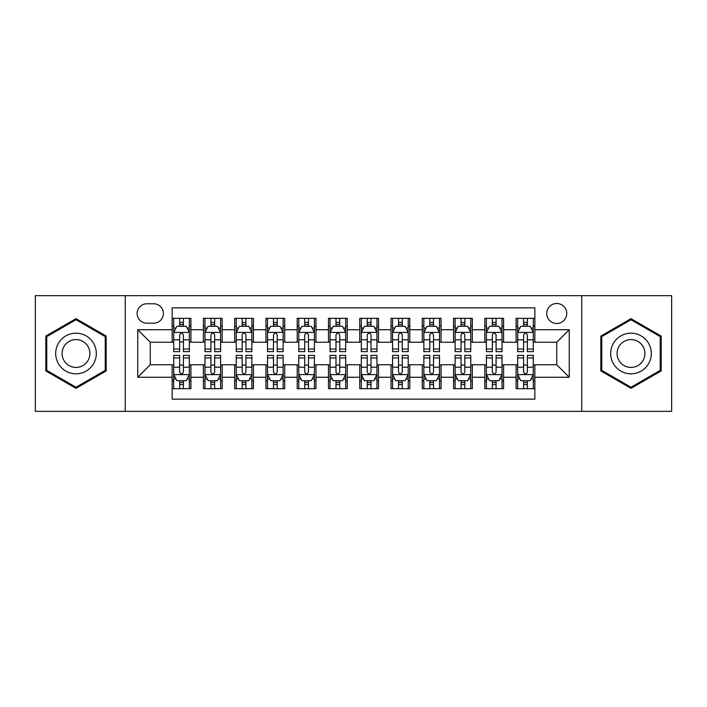 <?xml version="1.0" encoding="UTF-8"?>
<svg xmlns="http://www.w3.org/2000/svg" width="707" height="707" viewBox="0 0 707 707"><rect width="100%" height="100%" fill="white"/><g stroke="black" fill="none" stroke-linecap="round" stroke-linejoin="round"><path stroke-width="1.06" d="M556.745 303.471A10.004 10.004 0 0 0 546.732 313.475A10.004 10.004 0 0 0 556.745 323.479A10.004 10.004 0 0 0 566.749 313.475A10.004 10.004 0 0 0 556.745 303.471M581.755 411.341L671.65 411.341L671.65 295.659L581.755 295.659L581.755 411.341L125.245 411.341L125.245 295.659L35.35 295.659L35.35 411.341L125.245 411.341M534.854 318.327L516.092 318.327L516.092 329.736L503.587 329.736L503.587 342.241L516.092 342.241L516.092 329.736M503.587 329.736L503.587 318.327L484.825 318.327L484.825 329.736L472.32 329.736L472.32 342.241L484.825 342.241L484.825 329.736M472.32 329.736L472.32 318.327L453.558 318.327L453.558 329.736L441.053 329.736L441.053 342.241L453.558 342.241L453.558 329.736M441.053 329.736L441.053 318.327L422.291 318.327L422.291 329.736L409.786 329.736L409.786 342.241L422.291 342.241L422.291 329.736M409.786 329.736L409.786 318.327L391.024 318.327L391.024 329.736L378.51 329.736L378.51 342.241L391.024 342.241L391.024 329.736M378.51 329.736L378.51 318.327L359.757 318.327L359.757 329.736L347.243 329.736L347.243 342.241L359.757 342.241L359.757 329.736M347.243 329.736L347.243 318.327L328.49 318.327L328.49 329.736L315.976 329.736L315.976 342.241L328.49 342.241L328.49 329.736M315.976 329.736L315.976 318.327L297.214 318.327L297.214 329.736L284.709 329.736L284.709 342.241L297.214 342.241L297.214 329.736M284.709 329.736L284.709 318.327L265.947 318.327L265.947 329.736L253.442 329.736L253.442 342.241L265.947 342.241L265.947 329.736M253.442 329.736L253.442 318.327L234.68 318.327L234.68 329.736L222.175 329.736L222.175 342.241L234.68 342.241L234.68 329.736M222.175 329.736L222.175 318.327L203.413 318.327L203.413 342.241L190.908 342.241L190.908 318.327L172.146 318.327M172.146 388.673L190.908 388.673L190.908 364.759L203.413 364.759L203.413 388.673L222.175 388.673L222.175 364.759L234.68 364.759L234.68 377.264L222.175 377.264M234.68 377.264L234.68 388.673L253.442 388.673L253.442 364.759L265.947 364.759L265.947 377.264L253.442 377.264M265.947 377.264L265.947 388.673L284.709 388.673L284.709 364.759L297.214 364.759L297.214 377.264L284.709 377.264M297.214 377.264L297.214 388.673L315.976 388.673L315.976 364.759L328.49 364.759L328.49 377.264L315.976 377.264M328.49 377.264L328.49 388.673L347.243 388.673L347.243 364.759L359.757 364.759L359.757 377.264L347.243 377.264M359.757 377.264L359.757 388.673L378.51 388.673L378.51 364.759L391.024 364.759L391.024 377.264L378.51 377.264M391.024 377.264L391.024 388.673L409.786 388.673L409.786 364.759L422.291 364.759L422.291 377.264L409.786 377.264M422.291 377.264L422.291 388.673L441.053 388.673L441.053 364.759L453.558 364.759L453.558 377.264L441.053 377.264M453.558 377.264L453.558 388.673L472.32 388.673L472.32 364.759L484.825 364.759L484.825 377.264L472.32 377.264M484.825 377.264L484.825 388.673L503.587 388.673L503.587 364.759L516.092 364.759L516.092 377.264L503.587 377.264M146.817 323.17L153.702 323.17A9.695 9.695 0 0 0 163.388 313.475A9.695 9.695 0 0 0 153.702 303.78L146.817 303.78A9.695 9.695 0 0 0 137.123 313.475A9.695 9.695 0 0 0 146.817 323.17M581.755 295.659L125.245 295.659M534.854 329.736L534.854 307.845L172.146 307.845L172.146 342.241L150.255 342.241L150.255 364.759L172.146 364.759L172.146 399.155L534.854 399.155L534.854 364.759L556.745 364.759L556.745 342.241L534.854 342.241L534.854 329.736L569.25 329.736L569.25 377.264L534.854 377.264M172.146 377.264L137.75 377.264L137.75 329.736L172.146 329.736M516.092 377.264L516.092 388.673L534.854 388.673M172.146 326.139L173.71 326.139M179.649 326.139L183.405 326.139M189.343 326.139L190.908 326.139M172.146 341.932L173.71 341.932M179.649 341.932L183.405 341.932M189.343 341.932L190.908 341.932M172.146 365.068L173.71 365.068M179.649 365.068L183.405 365.068M189.343 365.068L190.908 365.068M172.146 380.861L173.71 380.861M179.649 380.861L183.405 380.861M189.343 380.861L190.908 380.861M203.413 341.932L204.977 341.932M210.916 341.932L214.672 341.932M220.611 341.932L222.175 341.932M203.413 326.139L204.977 326.139M210.916 326.139L214.672 326.139M220.611 326.139L222.175 326.139M203.413 365.068L204.977 365.068M210.916 365.068L214.672 365.068M220.611 365.068L222.175 365.068M203.413 380.861L204.977 380.861M210.916 380.861L214.672 380.861M220.611 380.861L222.175 380.861M234.68 365.068L236.244 365.068M242.183 365.068L245.939 365.068M251.878 365.068L253.442 365.068M234.68 380.861L236.244 380.861M242.183 380.861L245.939 380.861M251.878 380.861L253.442 380.861M234.68 326.139L236.244 326.139M242.183 326.139L245.939 326.139M251.878 326.139L253.442 326.139M234.68 341.932L236.244 341.932M242.183 341.932L245.939 341.932M251.878 341.932L253.442 341.932M265.947 365.068L267.511 365.068M273.459 365.068L277.206 365.068M283.145 365.068L284.709 365.068M265.947 380.861L267.511 380.861M273.459 380.861L277.206 380.861M283.145 380.861L284.709 380.861M265.947 326.139L267.511 326.139M273.459 326.139L277.206 326.139M283.145 326.139L284.709 326.139M265.947 341.932L267.511 341.932M273.459 341.932L277.206 341.932M283.145 341.932L284.709 341.932M297.214 365.068L298.778 365.068M304.726 365.068L308.473 365.068M314.412 365.068L315.976 365.068M297.214 380.861L298.778 380.861M304.726 380.861L308.473 380.861M314.412 380.861L315.976 380.861M297.214 326.139L298.778 326.139M304.726 326.139L308.473 326.139M314.412 326.139L315.976 326.139M297.214 341.932L298.778 341.932M304.726 341.932L308.473 341.932M314.412 341.932L315.976 341.932M328.49 365.068L330.045 365.068M335.993 365.068L339.74 365.068M345.679 365.068L347.243 365.068M328.49 380.861L330.045 380.861M335.993 380.861L339.74 380.861M345.679 380.861L347.243 380.861M328.49 326.139L330.045 326.139M335.993 326.139L339.74 326.139M345.679 326.139L347.243 326.139M328.49 341.932L330.045 341.932M335.993 341.932L339.74 341.932M345.679 341.932L347.243 341.932M359.757 365.068L361.321 365.068M367.26 365.068L371.007 365.068M376.955 365.068L378.51 365.068M359.757 380.861L361.321 380.861M367.26 380.861L371.007 380.861M376.955 380.861L378.51 380.861M359.757 326.139L361.321 326.139M367.26 326.139L371.007 326.139M376.955 326.139L378.51 326.139M359.757 341.932L361.321 341.932M367.26 341.932L371.007 341.932M376.955 341.932L378.51 341.932M391.024 365.068L392.588 365.068M398.527 365.068L402.274 365.068M408.222 365.068L409.786 365.068M391.024 380.861L392.588 380.861M398.527 380.861L402.274 380.861M408.222 380.861L409.786 380.861M391.024 326.139L392.588 326.139M398.527 326.139L402.274 326.139M408.222 326.139L409.786 326.139M391.024 341.932L392.588 341.932M398.527 341.932L402.274 341.932M408.222 341.932L409.786 341.932M422.291 365.068L423.855 365.068M429.794 365.068L433.541 365.068M439.489 365.068L441.053 365.068M422.291 380.861L423.855 380.861M429.794 380.861L433.541 380.861M439.489 380.861L441.053 380.861M422.291 326.139L423.855 326.139M429.794 326.139L433.541 326.139M439.489 326.139L441.053 326.139M422.291 341.932L423.855 341.932M429.794 341.932L433.541 341.932M439.489 341.932L441.053 341.932M453.558 365.068L455.122 365.068M461.061 365.068L464.817 365.068M470.756 365.068L472.32 365.068M453.558 380.861L455.122 380.861M461.061 380.861L464.817 380.861M470.756 380.861L472.32 380.861M453.558 326.139L455.122 326.139M461.061 326.139L464.817 326.139M470.756 326.139L472.32 326.139M453.558 341.932L455.122 341.932M461.061 341.932L464.817 341.932M470.756 341.932L472.32 341.932M484.825 365.068L486.389 365.068M492.328 365.068L496.084 365.068M502.023 365.068L503.587 365.068M484.825 380.861L486.389 380.861M492.328 380.861L496.084 380.861M502.023 380.861L503.587 380.861M484.825 326.139L486.389 326.139M492.328 326.139L496.084 326.139M502.023 326.139L503.587 326.139M484.825 341.932L486.389 341.932M492.328 341.932L496.084 341.932M502.023 341.932L503.587 341.932M516.092 365.068L517.657 365.068M523.595 365.068L527.351 365.068M533.29 365.068L534.854 365.068M516.092 380.861L517.657 380.861M523.595 380.861L527.351 380.861M533.29 380.861L534.854 380.861M516.092 326.139L517.657 326.139M523.595 326.139L527.351 326.139M533.29 326.139L534.854 326.139M516.092 341.932L517.657 341.932M523.595 341.932L527.351 341.932M533.29 341.932L534.854 341.932M150.255 342.241L137.75 329.736M150.255 364.759L137.75 377.264M569.25 329.736L556.745 342.241M569.25 377.264L556.745 364.759M76.002 388.337L106.174 370.919L106.174 336.081L76.002 318.663L45.822 336.081L45.822 370.919L76.002 388.337M661.178 336.081L630.998 318.663L600.826 336.081L600.826 370.919L630.998 388.337L661.178 370.919L661.178 336.081M183.405 322.392L179.649 322.392M189.343 349.072L183.405 349.072L183.405 351.626L189.343 351.626L189.343 332.546L186.215 326.298L176.838 326.298L173.71 332.546L173.71 351.626L179.649 351.626L179.649 349.072L173.71 349.072M173.71 332.546L173.71 318.327M189.343 332.546L189.343 318.327M179.649 326.298L179.649 318.327M183.405 318.327L183.405 326.298M183.405 349.072L183.405 334.897C182.15 332.484 180.904 332.484 179.649 334.897L179.649 349.072M179.649 384.608L183.405 384.608M173.71 357.928L179.649 357.928L179.649 355.374L173.71 355.374L173.71 374.454L176.838 380.702L186.215 380.702L189.343 374.454L189.343 355.374L183.405 355.374L183.405 357.928L189.343 357.928M189.343 374.454L189.343 388.673M173.71 374.454L173.71 388.673M183.405 380.702L183.405 388.673M179.649 388.673L179.649 380.702M179.649 357.928L179.649 372.103C180.904 374.516 182.15 374.516 183.405 372.103L183.405 357.928M76.002 333.174A20.326 20.326 0 0 0 55.676 353.5A20.326 20.326 0 0 0 76.002 373.826A20.326 20.326 0 0 0 96.32 353.5A20.326 20.326 0 0 0 76.002 333.174M76.002 339.59A13.91 13.91 0 0 0 62.083 353.5A13.91 13.91 0 0 0 76.002 367.41A13.91 13.91 0 0 0 89.913 353.5A13.91 13.91 0 0 0 76.002 339.59M105.237 370.38L76.002 387.259L46.759 370.38L46.759 336.62L76.002 319.741L105.237 336.62L105.237 370.38M613.402 343.337A20.326 20.326 0 0 0 620.843 371.104A20.326 20.326 0 0 0 648.602 363.663A20.326 20.326 0 0 0 641.161 335.896A20.326 20.326 0 0 0 613.402 343.337M618.952 346.545A13.91 13.91 0 0 0 624.042 365.554A13.91 13.91 0 0 0 643.052 360.455A13.91 13.91 0 0 0 637.961 341.446A13.91 13.91 0 0 0 618.952 346.545M660.241 336.62L660.241 370.38L630.998 387.259L601.763 370.38L601.763 336.62L630.998 319.741L660.241 336.62M214.672 322.392L210.916 322.392M220.611 349.072L214.672 349.072L214.672 351.626L220.611 351.626L220.611 332.546L217.482 326.298L208.105 326.298L204.977 332.546L204.977 351.626L210.916 351.626L210.916 349.072L204.977 349.072M204.977 332.546L204.977 318.327M220.611 332.546L220.611 318.327M210.916 326.298L210.916 318.327M214.672 318.327L214.672 326.298M214.672 349.072L214.672 334.897C213.426 332.484 212.171 332.484 210.916 334.897L210.916 349.072M245.939 322.392L242.183 322.392M251.878 349.072L245.939 349.072L245.939 351.626L251.878 351.626L251.878 332.546L248.749 326.298L239.373 326.298L236.244 332.546L236.244 351.626L242.183 351.626L242.183 349.072L236.244 349.072M236.244 332.546L236.244 318.327M251.878 332.546L251.878 318.327M242.183 326.298L242.183 318.327M245.939 318.327L245.939 326.298M245.939 349.072L245.939 334.897C244.693 332.484 243.438 332.484 242.183 334.897L242.183 349.072M277.206 322.392L273.459 322.392M283.145 349.072L277.206 349.072L277.206 351.626L283.145 351.626L283.145 332.546L280.025 326.298L270.64 326.298L267.511 332.546L267.511 351.626L273.459 351.626L273.459 349.072L267.511 349.072M267.511 332.546L267.511 318.327M283.145 332.546L283.145 318.327M273.459 326.298L273.459 318.327M277.206 318.327L277.206 326.298M277.206 349.072L277.206 334.897C275.96 332.484 274.705 332.484 273.459 334.897L273.459 349.072M308.473 322.392L304.726 322.392M314.412 349.072L308.473 349.072L308.473 351.626L314.412 351.626L314.412 332.546L311.292 326.298L301.907 326.298L298.778 332.546L298.778 351.626L304.726 351.626L304.726 349.072L298.778 349.072M298.778 332.546L298.778 318.327M314.412 332.546L314.412 318.327M304.726 326.298L304.726 318.327M308.473 318.327L308.473 326.298M308.473 349.072L308.473 334.897C307.227 332.484 305.972 332.484 304.726 334.897L304.726 349.072M210.916 384.608L214.672 384.608M204.977 357.928L210.916 357.928L210.916 355.374L204.977 355.374L204.977 374.454L208.105 380.702L217.482 380.702L220.611 374.454L220.611 355.374L214.672 355.374L214.672 357.928L220.611 357.928M220.611 374.454L220.611 388.673M204.977 374.454L204.977 388.673M214.672 380.702L214.672 388.673M210.916 388.673L210.916 380.702M210.916 357.928L210.916 372.103C212.171 374.516 213.417 374.516 214.672 372.103L214.672 357.928M242.183 384.608L245.939 384.608M236.244 357.928L242.183 357.928L242.183 355.374L236.244 355.374L236.244 374.454L239.373 380.702L248.749 380.702L251.878 374.454L251.878 355.374L245.939 355.374L245.939 357.928L251.878 357.928M251.878 374.454L251.878 388.673M236.244 374.454L236.244 388.673M245.939 380.702L245.939 388.673M242.183 388.673L242.183 380.702M242.183 357.928L242.183 372.103C243.438 374.516 244.684 374.516 245.939 372.103L245.939 357.928M273.459 384.608L277.206 384.608M267.511 357.928L273.459 357.928L273.459 355.374L267.511 355.374L267.511 374.454L270.64 380.702L280.025 380.702L283.145 374.454L283.145 355.374L277.206 355.374L277.206 357.928L283.145 357.928M283.145 374.454L283.145 388.673M267.511 374.454L267.511 388.673M277.206 380.702L277.206 388.673M273.459 388.673L273.459 380.702M273.459 357.928L273.459 372.103C274.705 374.516 275.951 374.516 277.206 372.103L277.206 357.928M304.726 384.608L308.473 384.608M298.778 357.928L304.726 357.928L304.726 355.374L298.778 355.374L298.778 374.454L301.907 380.702L311.292 380.702L314.412 374.454L314.412 355.374L308.473 355.374L308.473 357.928L314.412 357.928M314.412 374.454L314.412 388.673M298.778 374.454L298.778 388.673M308.473 380.702L308.473 388.673M304.726 388.673L304.726 380.702M304.726 357.928L304.726 372.103C305.972 374.516 307.218 374.516 308.473 372.103L308.473 357.928M339.74 322.392L335.993 322.392M345.679 349.072L339.74 349.072L339.74 351.626L345.679 351.626L345.679 332.546L342.559 326.298L333.174 326.298L330.045 332.546L330.045 351.626L335.993 351.626L335.993 349.072L330.045 349.072M330.045 332.546L330.045 318.327M345.679 332.546L345.679 318.327M335.993 326.298L335.993 318.327M339.74 318.327L339.74 326.298M339.74 349.072L339.74 334.897C338.494 332.484 337.239 332.484 335.993 334.897L335.993 349.072M335.993 384.608L339.74 384.608M330.045 357.928L335.993 357.928L335.993 355.374L330.045 355.374L330.045 374.454L333.174 380.702L342.559 380.702L345.679 374.454L345.679 355.374L339.74 355.374L339.74 357.928L345.679 357.928M345.679 374.454L345.679 388.673M330.045 374.454L330.045 388.673M339.74 380.702L339.74 388.673M335.993 388.673L335.993 380.702M335.993 357.928L335.993 372.103C337.239 374.516 338.494 374.516 339.74 372.103L339.74 357.928M371.007 322.392L367.26 322.392M376.955 349.072L371.007 349.072L371.007 351.626L376.955 351.626L376.955 332.546L373.826 326.298L364.441 326.298L361.321 332.546L361.321 351.626L367.26 351.626L367.26 349.072L361.321 349.072M361.321 332.546L361.321 318.327M376.955 332.546L376.955 318.327M367.26 326.298L367.26 318.327M371.007 318.327L371.007 326.298M371.007 349.072L371.007 334.897C369.761 332.484 368.506 332.484 367.26 334.897L367.26 349.072M367.26 384.608L371.007 384.608M361.321 357.928L367.26 357.928L367.26 355.374L361.321 355.374L361.321 374.454L364.441 380.702L373.826 380.702L376.955 374.454L376.955 355.374L371.007 355.374L371.007 357.928L376.955 357.928M376.955 374.454L376.955 388.673M361.321 374.454L361.321 388.673M371.007 380.702L371.007 388.673M367.26 388.673L367.26 380.702M367.26 357.928L367.26 372.103C368.506 374.516 369.761 374.516 371.007 372.103L371.007 357.928M402.274 322.392L398.527 322.392M408.222 349.072L402.274 349.072L402.274 351.626L408.222 351.626L408.222 332.546L405.093 326.298L395.708 326.298L392.588 332.546L392.588 351.626L398.527 351.626L398.527 349.072L392.588 349.072M392.588 332.546L392.588 318.327M408.222 332.546L408.222 318.327M398.527 326.298L398.527 318.327M402.274 318.327L402.274 326.298M402.274 349.072L402.274 334.897C401.028 332.484 399.782 332.484 398.527 334.897L398.527 349.072M398.527 384.608L402.274 384.608M392.588 357.928L398.527 357.928L398.527 355.374L392.588 355.374L392.588 374.454L395.708 380.702L405.093 380.702L408.222 374.454L408.222 355.374L402.274 355.374L402.274 357.928L408.222 357.928M408.222 374.454L408.222 388.673M392.588 374.454L392.588 388.673M402.274 380.702L402.274 388.673M398.527 388.673L398.527 380.702M398.527 357.928L398.527 372.103C399.773 374.516 401.028 374.516 402.274 372.103L402.274 357.928M433.541 322.392L429.794 322.392M439.489 349.072L433.541 349.072L433.541 351.626L439.489 351.626L439.489 332.546L436.36 326.298L426.975 326.298L423.855 332.546L423.855 351.626L429.794 351.626L429.794 349.072L423.855 349.072M423.855 332.546L423.855 318.327M439.489 332.546L439.489 318.327M429.794 326.298L429.794 318.327M433.541 318.327L433.541 326.298M433.541 349.072L433.541 334.897C432.295 332.484 431.049 332.484 429.794 334.897L429.794 349.072M429.794 384.608L433.541 384.608M423.855 357.928L429.794 357.928L429.794 355.374L423.855 355.374L423.855 374.454L426.975 380.702L436.36 380.702L439.489 374.454L439.489 355.374L433.541 355.374L433.541 357.928L439.489 357.928M439.489 374.454L439.489 388.673M423.855 374.454L423.855 388.673M433.541 380.702L433.541 388.673M429.794 388.673L429.794 380.702M429.794 357.928L429.794 372.103C431.04 374.516 432.295 374.516 433.541 372.103L433.541 357.928M464.817 322.392L461.061 322.392M470.756 349.072L464.817 349.072L464.817 351.626L470.756 351.626L470.756 332.546L467.627 326.298L458.251 326.298L455.122 332.546L455.122 351.626L461.061 351.626L461.061 349.072L455.122 349.072M455.122 332.546L455.122 318.327M470.756 332.546L470.756 318.327M461.061 326.298L461.061 318.327M464.817 318.327L464.817 326.298M464.817 349.072L464.817 334.897C463.562 332.484 462.316 332.484 461.061 334.897L461.061 349.072M496.084 322.392L492.328 322.392M502.023 349.072L496.084 349.072L496.084 351.626L502.023 351.626L502.023 332.546L498.895 326.298L489.518 326.298L486.389 332.546L486.389 351.626L492.328 351.626L492.328 349.072L486.389 349.072M486.389 332.546L486.389 318.327M502.023 332.546L502.023 318.327M492.328 326.298L492.328 318.327M496.084 318.327L496.084 326.298M496.084 349.072L496.084 334.897C494.829 332.484 493.583 332.484 492.328 334.897L492.328 349.072M461.061 384.608L464.817 384.608M455.122 357.928L461.061 357.928L461.061 355.374L455.122 355.374L455.122 374.454L458.251 380.702L467.627 380.702L470.756 374.454L470.756 355.374L464.817 355.374L464.817 357.928L470.756 357.928M470.756 374.454L470.756 388.673M455.122 374.454L455.122 388.673M464.817 380.702L464.817 388.673M461.061 388.673L461.061 380.702M461.061 357.928L461.061 372.103C462.307 374.516 463.562 374.516 464.817 372.103L464.817 357.928M492.328 384.608L496.084 384.608M486.389 357.928L492.328 357.928L492.328 355.374L486.389 355.374L486.389 374.454L489.518 380.702L498.895 380.702L502.023 374.454L502.023 355.374L496.084 355.374L496.084 357.928L502.023 357.928M502.023 374.454L502.023 388.673M486.389 374.454L486.389 388.673M496.084 380.702L496.084 388.673M492.328 388.673L492.328 380.702M492.328 357.928L492.328 372.103C493.574 374.516 494.829 374.516 496.084 372.103L496.084 357.928M527.351 322.392L523.595 322.392M533.29 349.072L527.351 349.072L527.351 351.626L533.29 351.626L533.29 332.546L530.162 326.298L520.785 326.298L517.657 332.546L517.657 351.626L523.595 351.626L523.595 349.072L517.657 349.072M517.657 332.546L517.657 318.327M533.29 332.546L533.29 318.327M523.595 326.298L523.595 318.327M527.351 318.327L527.351 326.298M527.351 349.072L527.351 334.897C526.096 332.484 524.85 332.484 523.595 334.897L523.595 349.072M523.595 384.608L527.351 384.608M517.657 357.928L523.595 357.928L523.595 355.374L517.657 355.374L517.657 374.454L520.785 380.702L530.162 380.702L533.29 374.454L533.29 355.374L527.351 355.374L527.351 357.928L533.29 357.928M533.29 374.454L533.29 388.673M517.657 374.454L517.657 388.673M527.351 380.702L527.351 388.673M523.595 388.673L523.595 380.702M523.595 357.928L523.595 372.103C524.85 374.516 526.096 374.516 527.351 372.103L527.351 357.928M203.413 377.264L190.908 377.264M203.413 329.736L190.908 329.736M189.264 332.396L173.789 332.396M173.71 328.021L175.972 328.021M187.081 328.021L189.343 328.021M179.649 339.802L173.71 339.802M189.343 339.802L183.405 339.802M183.405 324.38L179.649 324.38M173.789 374.604L189.264 374.604M189.343 378.979L187.081 378.979M175.972 378.979L173.71 378.979M183.405 367.198L189.343 367.198M173.71 367.198L179.649 367.198M179.649 382.62L183.405 382.62M220.531 332.396L205.057 332.396M204.977 328.021L207.248 328.021M218.348 328.021L220.611 328.021M210.916 339.802L204.977 339.802M220.611 339.802L214.672 339.802M214.672 324.38L210.916 324.38M251.798 332.396L236.324 332.396M236.244 328.021L238.515 328.021M249.615 328.021L251.878 328.021M242.183 339.802L236.244 339.802M251.878 339.802L245.939 339.802M245.939 324.38L242.183 324.38M283.065 332.396L267.591 332.396M267.511 328.021L269.782 328.021M280.882 328.021L283.145 328.021M273.459 339.802L267.511 339.802M283.145 339.802L277.206 339.802M277.206 324.38L273.459 324.38M314.341 332.396L298.858 332.396M298.778 328.021L301.049 328.021M312.149 328.021L314.412 328.021M304.726 339.802L298.778 339.802M314.412 339.802L308.473 339.802M308.473 324.38L304.726 324.38M205.057 374.604L220.531 374.604M220.611 378.979L218.348 378.979M207.248 378.979L204.977 378.979M214.672 367.198L220.611 367.198M204.977 367.198L210.916 367.198M210.916 382.62L214.672 382.62M236.324 374.604L251.798 374.604M251.878 378.979L249.615 378.979M238.515 378.979L236.244 378.979M245.939 367.198L251.878 367.198M236.244 367.198L242.183 367.198M242.183 382.62L245.939 382.62M267.591 374.604L283.065 374.604M283.145 378.979L280.882 378.979M269.782 378.979L267.511 378.979M277.206 367.198L283.145 367.198M267.511 367.198L273.459 367.198M273.459 382.62L277.206 382.62M298.858 374.604L314.341 374.604M314.412 378.979L312.149 378.979M301.049 378.979L298.778 378.979M308.473 367.198L314.412 367.198M298.778 367.198L304.726 367.198M304.726 382.62L308.473 382.62M345.608 332.396L330.125 332.396M330.045 328.021L332.317 328.021M343.416 328.021L345.679 328.021M335.993 339.802L330.045 339.802M345.679 339.802L339.74 339.802M339.74 324.38L335.993 324.38M330.125 374.604L345.608 374.604M345.679 378.979L343.416 378.979M332.317 378.979L330.045 378.979M339.74 367.198L345.679 367.198M330.045 367.198L335.993 367.198M335.993 382.62L339.74 382.62M376.875 332.396L361.392 332.396M361.321 328.021L363.584 328.021M374.683 328.021L376.955 328.021M367.26 339.802L361.321 339.802M376.955 339.802L371.007 339.802M371.007 324.38L367.26 324.38M361.392 374.604L376.875 374.604M376.955 378.979L374.683 378.979M363.584 378.979L361.321 378.979M371.007 367.198L376.955 367.198M361.321 367.198L367.26 367.198M367.26 382.62L371.007 382.62M408.142 332.396L392.659 332.396M392.588 328.021L394.851 328.021M405.951 328.021L408.222 328.021M398.527 339.802L392.588 339.802M408.222 339.802L402.274 339.802M402.274 324.38L398.527 324.38M392.659 374.604L408.142 374.604M408.222 378.979L405.951 378.979M394.851 378.979L392.588 378.979M402.274 367.198L408.222 367.198M392.588 367.198L398.527 367.198M398.527 382.62L402.274 382.62M439.409 332.396L423.935 332.396M423.855 328.021L426.118 328.021M437.218 328.021L439.489 328.021M429.794 339.802L423.855 339.802M439.489 339.802L433.541 339.802M433.541 324.38L429.794 324.38M423.935 374.604L439.409 374.604M439.489 378.979L437.218 378.979M426.118 378.979L423.855 378.979M433.541 367.198L439.489 367.198M423.855 367.198L429.794 367.198M429.794 382.62L433.541 382.62M470.676 332.396L455.202 332.396M455.122 328.021L457.385 328.021M468.485 328.021L470.756 328.021M461.061 339.802L455.122 339.802M470.756 339.802L464.817 339.802M464.817 324.38L461.061 324.38M501.943 332.396L486.469 332.396M486.389 328.021L488.652 328.021M499.752 328.021L502.023 328.021M492.328 339.802L486.389 339.802M502.023 339.802L496.084 339.802M496.084 324.38L492.328 324.38M455.202 374.604L470.676 374.604M470.756 378.979L468.485 378.979M457.385 378.979L455.122 378.979M464.817 367.198L470.756 367.198M455.122 367.198L461.061 367.198M461.061 382.62L464.817 382.62M486.469 374.604L501.943 374.604M502.023 378.979L499.752 378.979M488.652 378.979L486.389 378.979M496.084 367.198L502.023 367.198M486.389 367.198L492.328 367.198M492.328 382.62L496.084 382.62M533.211 332.396L517.736 332.396M517.657 328.021L519.919 328.021M531.028 328.021L533.29 328.021M523.595 339.802L517.657 339.802M533.29 339.802L527.351 339.802M527.351 324.38L523.595 324.38M517.736 374.604L533.211 374.604M533.29 378.979L531.028 378.979M519.919 378.979L517.657 378.979M527.351 367.198L533.29 367.198M517.657 367.198L523.595 367.198M523.595 382.62L527.351 382.62"/></g></svg>
